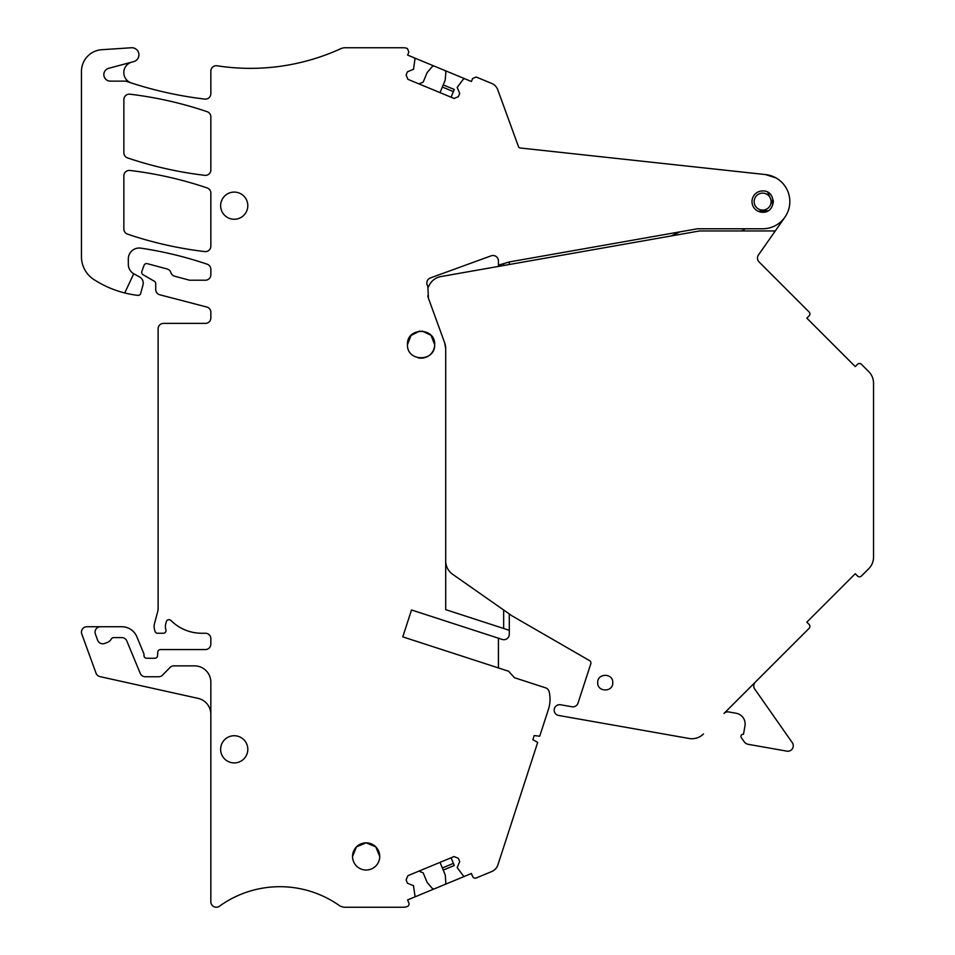 <?xml version="1.0" encoding="UTF-8"?>
<svg xmlns="http://www.w3.org/2000/svg" width="955" height="955" viewBox="0 0 955 955"><rect width="100%" height="100%" fill="white"/><g stroke="black" fill="none" stroke-linecap="round" stroke-linejoin="round"><path stroke-width="1.43" d="M736.878 228.782L744.816 228.782A5.432 5.432 0 0 1 740.459 230.955M765.683 174.586A27.182 27.182 0 0 0 765.552 174.574L520.26 148.001A2.173 2.173 0 0 1 518.446 146.581L497.77 89.77A10.875 10.875 0 0 0 491.718 83.443L476.163 77.009L472.653 78.489L471.4 81.509L464.679 78.716L463.462 79.026L457.194 87.394L459.701 93.423L458.352 96.694L454.091 98.461L407.881 79.313L406.114 75.051L407.463 71.792L413.503 69.285L414.995 58.947L414.351 57.873L407.618 55.08L408.871 52.071L407.451 48.55A10.875 10.875 0 0 0 403.368 47.75L345.197 47.75A10.875 10.875 0 0 0 340.684 48.729A217.454 217.454 0 0 1 217.107 65.788A5.432 5.432 0 0 0 210.84 71.159L210.84 93.709A5.432 5.432 0 0 1 204.776 99.081A380.556 380.556 0 0 1 126.729 81.426A5.432 5.432 0 0 0 124.974 81.139L110.386 81.139A6.518 6.518 0 0 1 108.703 68.318L133.652 61.633A7.067 7.067 0 0 0 131.36 47.75L101.767 49.708A21.75 21.75 0 0 0 81.462 71.398L81.462 256.728A27.182 27.182 0 0 0 93.888 279.552A103.295 103.295 0 0 0 124.759 292.97L133.724 273.739A10.875 10.875 0 0 1 128.316 264.332L128.316 258.901A10.875 10.875 0 0 1 140.791 248.145A380.556 380.556 0 0 1 207.151 264.189A5.432 5.432 0 0 1 210.84 269.334L210.84 274.777A5.432 5.432 0 0 1 205.409 280.209L189.532 280.209L174.646 276.222A5.432 5.432 0 0 1 171.029 273.046A5.432 5.432 0 0 0 167.125 268.976L147.285 263.664A2.722 2.722 0 0 0 144.026 265.383L141.853 271.447A2.722 2.722 0 0 0 143.059 274.718L154.364 281.248A2.722 2.722 0 0 1 155.713 283.599L155.713 289.532A5.432 5.432 0 0 0 159.783 294.785L206.781 307.021A5.432 5.432 0 0 1 210.84 312.285L210.84 317.943A5.432 5.432 0 0 1 205.409 323.375L163.544 323.375A5.432 5.432 0 0 0 158.112 328.818L158.112 608.598A10.875 10.875 0 0 1 157.742 611.415L154.459 623.663A10.875 10.875 0 0 0 154.459 629.285L154.985 631.243A2.722 2.722 0 0 0 157.611 633.249L163.281 633.249A2.722 2.722 0 0 0 165.884 629.727A10.875 10.875 0 0 1 165.836 623.448L166.373 621.61A2.722 2.722 0 0 1 170.909 620.464A43.488 43.488 0 0 0 201.72 633.249L205.409 633.249A5.432 5.432 0 0 1 210.84 638.692L210.84 644.124A5.432 5.432 0 0 1 205.409 649.567L160.5 649.567A2.722 2.722 0 0 0 157.79 652.11L157.563 655.715A2.722 2.722 0 0 1 154.853 658.258L146.688 658.258A2.722 2.722 0 0 1 143.978 655.548L143.978 654.509A2.722 2.722 0 0 0 143.763 653.471L136.863 636.794A16.307 16.307 0 0 0 121.798 626.731L100.478 626.731A5.432 5.432 0 0 0 95.381 634.025L97.625 640.208A5.432 5.432 0 0 0 104.596 643.455L107.079 642.548A8.153 8.153 0 0 0 111.353 638.967A2.722 2.722 0 0 1 113.705 637.606L121.798 637.606A5.432 5.432 0 0 1 126.812 640.96L140.254 673.394A5.432 5.432 0 0 0 145.279 676.749L158.649 676.749A5.432 5.432 0 0 0 162.541 675.113L169.99 667.509A5.432 5.432 0 0 1 173.87 665.874L194.534 665.874A16.307 16.307 0 0 1 210.84 682.18L210.84 901.783A5.432 5.432 0 0 0 219.459 906.2A103.295 103.295 0 0 1 338.977 905.292A10.875 10.875 0 0 0 345.197 907.25L403.368 907.25A10.875 10.875 0 0 0 407.439 906.462A2.722 2.722 0 0 0 408.859 902.929L407.618 899.92L414.327 897.139A1.086 1.086 0 0 0 414.983 896.053L413.503 885.715L407.463 883.208L406.114 879.949L407.881 875.687L454.079 856.54L458.352 858.306L459.701 861.577L457.194 867.606L463.462 875.974A1.086 1.086 0 0 0 464.703 876.272L414.327 897.139M775.926 177.881L765.564 174.574L718.745 169.501M765.564 174.574A27.182 27.182 0 0 1 789.785 203.069A27.182 27.182 0 0 1 762.639 228.782L697.854 228.782A5.432 5.432 0 0 0 696.911 228.866L509.302 261.945L498.426 265.18L498.426 260.942A5.432 5.432 0 0 0 491.133 255.833L430.419 277.929A5.432 5.432 0 0 0 427.828 286.178L428.425 298.199L444.708 342.94L445.699 348.515L445.699 609.648L509.302 630.312L509.302 613.958M762.639 190.94C776.379 190.296 776.379 212.905 762.639 212.261A10.66 10.66 0 0 1 751.991 201.601A10.66 10.66 0 0 1 762.639 190.94M509.302 630.312L509.302 634.263A5.432 5.432 0 0 1 502.187 639.432L411.521 609.97L402.783 636.866L508.633 671.258L514.447 677.716L545.544 687.815A5.432 5.432 0 0 1 549.149 691.73A32.613 32.613 0 0 1 548.433 709.338L539.706 736.21L534.191 735.565L532.854 739.695L537.689 742.405L497.901 864.872A10.875 10.875 0 0 1 491.718 871.557L476.199 877.979A2.722 2.722 0 0 1 472.653 876.511L471.4 873.491L464.703 876.272M352.538 856.432A13.597 13.597 0 0 1 366.135 842.847A13.597 13.597 0 0 1 379.732 856.432A13.597 13.597 0 0 1 366.135 870.029A13.597 13.597 0 0 1 352.538 856.432L356.513 846.846L366.087 842.847M204.764 251.583A380.556 380.556 0 0 1 127.552 234.154A5.432 5.432 0 0 1 123.864 228.997L123.864 175.851A5.432 5.432 0 0 1 129.94 170.456A380.556 380.556 0 0 1 207.175 187.956A5.432 5.432 0 0 1 210.84 192.624L210.84 246.175A5.432 5.432 0 0 1 204.764 251.583M234.214 762.914A13.597 13.597 0 0 1 220.629 749.317A13.597 13.597 0 0 1 234.214 735.732A13.597 13.597 0 0 1 247.811 749.317A13.597 13.597 0 0 1 234.214 762.914M204.788 175.338A380.556 380.556 0 0 1 127.552 157.909A5.432 5.432 0 0 1 123.864 152.764L123.864 99.607A5.432 5.432 0 0 1 129.94 94.199A380.556 380.556 0 0 1 207.151 111.699A5.432 5.432 0 0 1 210.84 116.82L210.84 170.432A5.432 5.432 0 0 1 204.788 175.338M418.183 357.862A13.597 13.597 0 0 0 434.656 344.576C435.504 327.052 406.639 327.052 407.475 344.576C406.639 362.112 435.504 362.112 434.656 344.576L431.027 335.336L422.086 331.027M234.214 219.268A13.597 13.597 0 0 1 220.629 205.683A13.597 13.597 0 0 1 234.214 192.086A13.597 13.597 0 0 1 247.811 205.683A13.597 13.597 0 0 1 234.214 219.268M463.462 79.026A1.086 1.086 0 0 1 464.679 78.716L414.351 57.873A1.086 1.086 0 0 1 414.995 58.947M679.9 231.862L671.078 235.981M509.302 264.511L509.302 261.945M402.783 636.866L498.426 667.939L498.426 638.215L411.521 609.97M534.191 735.565L532.854 739.695M512.131 821.073L519.019 799.872M210.84 682.18L210.84 714.292A16.307 16.307 0 0 0 198.067 698.368L99.965 676.617A5.432 5.432 0 0 1 96.025 673.168L81.784 634.025A5.432 5.432 0 0 1 86.893 626.731L100.478 626.731M124.759 292.97A103.295 103.295 0 0 0 137.771 295.37A2.722 2.722 0 0 0 140.719 293.376L142.975 284.948A7.067 7.067 0 0 0 139.537 276.926L133.963 273.87A10.875 10.875 0 0 1 133.724 273.739M131.301 82.954A10.875 10.875 0 0 1 131.85 62.111M445.699 348.515A16.307 16.307 0 0 0 444.708 342.94A16.307 16.307 0 0 1 445.699 348.515L445.699 560.931A16.307 16.307 0 0 0 452.646 574.289L512.023 615.856L589.557 660.621A2.722 2.722 0 0 1 590.787 663.821L578.026 703.083A5.432 5.432 0 0 1 571.914 706.76A5.432 5.432 0 0 1 571.914 706.76L560.561 704.766A5.432 5.432 0 0 0 554.258 709.171A5.432 5.432 0 0 0 558.663 715.462L689.068 738.466A16.307 16.307 0 0 0 703.501 733.941A16.307 16.307 0 0 1 689.068 738.466L661.803 733.655M366.183 842.847L375.757 846.846L379.732 856.432M407.475 344.576L411.02 335.444L419.77 331.051M434.501 66.217A2.173 2.173 0 0 0 432.054 66.838L427.136 72.592L423.184 82.13L418.923 83.897M451.07 97.207L454.27 89.472L443.227 84.9L445.221 80.077L445.818 72.532A2.173 2.173 0 0 0 444.517 70.372M503.655 265.502L503.655 263.628M503.655 609.994L503.655 628.486M443.227 870.101L442.344 867.976L453.386 863.392L454.27 865.528L443.227 870.101L445.221 874.923L445.818 882.468A2.173 2.173 0 0 1 444.481 884.64M434.537 888.759A2.173 2.173 0 0 1 432.054 888.162L427.136 882.408L423.184 872.87L418.923 871.103M453.398 91.608L442.344 87.024L440.016 92.635M443.227 84.9L442.344 87.024M442.344 867.976L440.016 862.365M453.386 863.392L451.07 857.793M755.345 682.097A5.432 5.432 0 0 0 754.737 689.056L792.28 742.668A5.432 5.432 0 0 1 786.884 751.143L748.338 744.351A6.518 6.518 0 0 1 744.124 741.665L741.331 737.666A2.173 2.173 0 0 1 743.491 734.276L744.972 725.848A10.875 10.875 0 0 0 736.162 713.254L728.772 711.952A5.432 5.432 0 0 0 723.986 713.469L809.124 628.318A2.722 2.722 0 0 0 809.124 624.475A2.722 2.722 0 0 1 809.124 628.318M806.82 622.171L809.124 624.475L806.82 622.171L855.262 573.728L806.82 622.171M873.538 557.087A16.307 16.307 0 0 1 868.764 568.679L861.41 576.032A2.722 2.722 0 0 1 859.011 576.796M859.954 363.533A2.722 2.722 0 0 1 861.41 364.285L868.764 371.65A16.307 16.307 0 0 1 873.538 383.23M802.797 305.672L809.124 312.01A2.722 2.722 0 0 1 809.124 315.854L806.82 318.158L849.95 361.288L855.262 366.589L857.566 364.285A2.722 2.722 0 0 1 861.41 364.285L868.764 371.65A16.307 16.307 0 0 1 873.538 383.182L873.538 557.147L873.538 383.182M801.054 303.941L759.058 261.933A5.432 5.432 0 0 1 758.449 254.973A5.432 5.432 0 0 0 759.058 261.933L809.124 312.01A2.722 2.722 0 0 1 809.124 315.854L806.82 318.158L855.262 366.589M784.903 217.203L758.449 254.973L775.269 230.955L699.561 230.955L440.924 276.568A16.307 16.307 0 0 0 428.437 287.037M427.768 295.847A16.307 16.307 0 0 0 428.425 298.199L444.708 342.94M855.262 573.728L857.566 576.032A2.722 2.722 0 0 0 861.41 576.032L868.764 568.679A16.307 16.307 0 0 0 873.538 557.147M597.711 682.646C597.245 672.941 613.241 672.929 612.776 682.646C613.241 692.363 597.245 692.363 597.711 682.646M775.269 230.955L784.867 217.251M760.789 212.094A10.66 10.66 0 0 0 763.511 212.225M773.204 203.009A10.66 10.66 0 0 0 773.204 200.216M767.748 192.253L772.941 204.322M768.107 210.745L758.294 211.33M766.71 194.163A8.476 8.476 0 0 1 770.088 205.671A8.476 8.476 0 0 1 758.58 209.05A8.476 8.476 0 0 1 755.202 197.53A8.476 8.476 0 0 1 766.71 194.163"/></g></svg>
